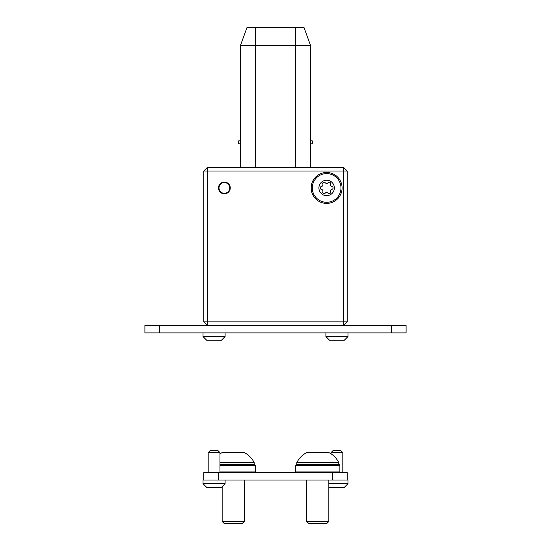 <?xml version="1.0" encoding="UTF-8"?>
<svg xmlns="http://www.w3.org/2000/svg" width="551" height="551" viewBox="0 0 551 551"><rect width="100%" height="100%" fill="white"/><g stroke="black" fill="none" stroke-linecap="round" stroke-linejoin="round"><path stroke-width="0.83" d="M224.367 182.574A5.372 5.372 0 0 0 218.995 187.946A5.372 5.372 0 0 0 224.367 193.318A5.372 5.372 0 0 0 229.733 187.946A5.372 5.372 0 0 0 224.367 182.574M218.478 187.946A5.889 5.889 0 0 0 224.367 193.828A5.889 5.889 0 0 0 230.249 187.946A5.889 5.889 0 0 0 224.367 182.057A5.889 5.889 0 0 0 218.478 187.946M330.325 184.723A1.887 1.887 0 0 1 330.448 184.048A1.371 1.371 0 0 0 328.1 182.691A1.887 1.887 0 0 1 325.173 182.691A1.371 1.371 0 0 0 322.817 184.048A1.887 1.887 0 0 1 321.357 186.589A1.371 1.371 0 0 0 321.357 189.303A1.887 1.887 0 0 1 322.817 191.838A1.371 1.371 0 0 0 325.173 193.194A1.887 1.887 0 0 1 328.1 193.194A1.371 1.371 0 0 0 330.448 191.838A1.887 1.887 0 0 1 331.916 189.303A1.371 1.371 0 0 0 331.916 186.589A1.887 1.887 0 0 1 330.325 184.723M334.361 187.946A7.728 7.728 0 0 1 326.633 195.667A7.728 7.728 0 0 1 318.912 187.946A7.728 7.728 0 0 1 326.633 180.218A7.728 7.728 0 0 1 334.361 187.946M340.979 187.946A14.347 14.347 0 0 1 326.633 202.293A14.347 14.347 0 0 1 312.286 187.946A14.347 14.347 0 0 1 326.633 173.599A14.347 14.347 0 0 1 340.979 187.946M311.184 187.946A15.449 15.449 0 0 0 326.633 203.395A15.449 15.449 0 0 0 342.088 187.946A15.449 15.449 0 0 0 326.633 172.497A15.449 15.449 0 0 0 311.184 187.946M308.037 38.584C306.446 34.217 306.446 34.217 308.037 38.584M240.553 167.346L240.553 45.21L246.979 27.55L304.021 27.55L310.447 45.21L310.447 167.346M310.447 45.21L240.553 45.21M240.553 140.856L238.714 140.856L238.714 143.797L240.553 143.797M310.447 140.856L312.286 140.856L312.286 143.797L310.447 143.797M203.767 321.853L207.445 321.853L207.445 325.531L203.767 321.853L203.767 171.024L207.445 171.024L207.445 321.853L343.555 321.853L343.555 171.024L207.445 171.024L207.445 167.346L203.767 171.024M343.555 325.531L343.555 321.853L347.233 321.853L343.555 325.531M347.233 171.024L343.555 171.024L343.555 167.346L347.233 171.024L347.233 321.853M207.445 167.346L343.555 167.346M244.231 521.466L242.247 523.45L224.147 523.45L222.156 521.466L244.231 521.466L244.231 480.038M219.952 462.606L254.163 462.606C251.91 458.088 248.522 454.706 244.01 452.447L222.377 452.447L219.952 453.831M225.097 336.565L203.03 336.565L206.708 340.249L221.419 340.249L225.097 336.565L225.097 332.887M328.844 521.466L326.853 523.45L308.753 523.45L306.769 521.466L328.844 521.466L328.844 480.038M296.837 462.606L338.775 462.606C336.523 458.088 333.135 454.706 328.623 452.447L306.99 452.447C302.478 454.706 299.09 458.088 296.837 462.606L296.837 464.589M221.419 487.401L206.708 487.401L221.419 487.401L225.097 483.716L225.097 480.038M208.182 452.598L210.165 450.608L217.962 450.608L219.952 452.598L208.182 452.598L208.182 472.682M206.708 487.401L203.03 483.716L225.097 483.716M328.844 483.716L347.97 483.716L347.97 480.038L203.03 480.038L203.03 483.716M219.952 464.589L254.528 464.589L255.265 465.326L219.952 465.326M219.952 471.945L255.265 471.945L255.265 465.326M347.97 336.565L325.903 336.565L329.581 340.249L344.292 340.249L347.97 336.565L347.97 332.887M344.292 487.401L329.581 487.401L344.292 487.401L347.97 483.716M331.048 452.598L333.038 450.608L340.835 450.608L342.818 452.598L331.048 452.598L331.048 453.831M203.767 480.038L203.767 472.682L218.478 472.682L218.478 480.038M332.522 480.038L332.522 472.682L347.233 472.682L347.233 480.038M332.522 472.682L218.478 472.682M295.735 465.326L296.472 464.589L339.14 464.589L339.877 465.326L295.735 465.326L295.735 471.945L339.877 471.945L339.877 465.326M144.906 325.531L144.906 332.887L144.906 325.531L159.618 325.531L159.618 332.887L144.906 332.887M391.382 332.887L391.382 325.531L406.094 325.531L406.094 332.887L159.618 332.887M391.382 325.531L159.618 325.531M295.735 167.346L295.735 27.55M255.265 27.55L255.265 167.346M222.156 521.466L222.156 486.891M254.163 462.606L254.163 464.589M203.03 336.565L203.03 332.887M338.775 462.606L338.775 464.589M306.769 521.466L306.769 480.038M219.952 452.598L219.952 472.682M254.528 472.682L255.265 471.945M325.903 336.565L325.903 332.887M329.581 487.401L328.844 486.891M342.818 452.598L342.818 472.682M296.472 472.682L295.735 471.945M339.14 472.682L339.877 471.945"/></g></svg>
